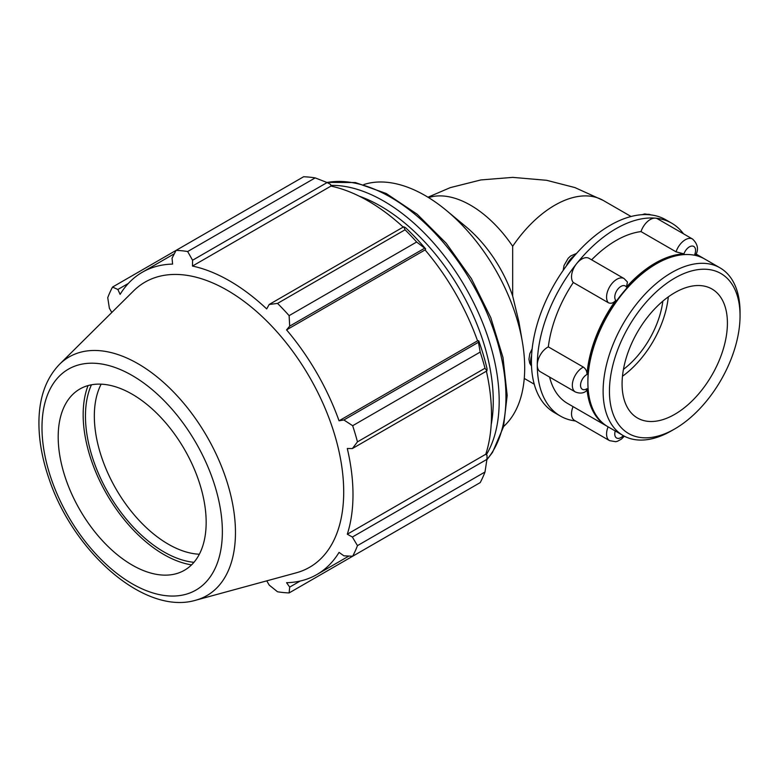 <?xml version="1.0" encoding="UTF-8"?>
<svg xmlns="http://www.w3.org/2000/svg" width="779" height="779" viewBox="0 0 779 779"><rect width="100%" height="100%" fill="white"/><g stroke="black" fill="none" stroke-linecap="round" stroke-linejoin="round"><path stroke-width="1.17" d="M583.364 367.104A14.528 8.384 120 0 0 573.266 379.821A14.528 8.384 120 0 0 575.34 391.954L540.295 371.719A14.528 8.384 -60 0 1 537.286 365.078A14.528 8.384 -60 0 1 548.328 346.879L583.364 367.104C585.798 368.857 587.006 371.32 586.986 374.475A96.82 55.903 -60 0 1 615.751 300.343C613.482 303.07 611.018 303.859 608.35 302.729A14.528 8.384 120 0 1 610.278 285.796A14.528 8.384 120 0 1 624.096 278.57L627.455 282.027L626.404 287.081A96.82 55.903 -60 0 1 683.933 253.866L676.045 251.821A14.528 8.384 120 0 1 692.56 239.036C697.77 244.031 698.831 249.309 695.764 254.889L694.595 254.821A96.82 55.903 -60 0 1 703.583 258.365A96.82 55.903 -60 0 1 704.167 258.706M607.347 426.405A96.82 55.903 -60 0 1 606.763 426.074A96.82 55.903 -60 0 1 586.986 388.692L586.178 391.107C583.237 393.395 579.625 393.677 575.34 391.954M720 267.84L704.761 259.047A96.82 55.903 120 0 0 656.346 263.838L655.168 264.519A95.165 54.939 120 0 0 587.882 381.067L587.882 382.421A96.82 55.903 120 0 0 607.932 426.746L623.171 435.549A96.82 55.903 120 0 0 671.586 430.748L674.75 428.927A92.36 53.323 -60 0 1 609.441 391.224A92.36 53.323 -60 0 1 674.741 278.113A92.36 53.323 -60 0 1 740.05 315.816L740.05 312.165A96.82 55.903 120 0 0 720 267.84A96.82 55.903 120 0 0 623.171 323.743A96.82 55.903 120 0 0 623.171 435.549M608.107 426.853A14.528 8.384 120 0 0 609.567 440.651L574.532 420.426A14.528 8.384 -60 0 1 573.071 406.619M608.35 302.729L573.305 282.495A14.528 8.384 -60 0 1 576.655 263.614A14.528 8.384 -60 0 1 589.051 258.336L624.096 278.57M676.045 251.821L641 231.587A14.528 8.384 -60 0 1 655.392 218.149A14.528 8.384 -60 0 1 657.515 218.811L692.56 239.036M641 231.587A96.82 55.903 120 0 0 591.631 259.826M573.305 282.495A96.82 55.903 120 0 0 548.328 346.879M549.594 377.085A96.82 55.903 120 0 0 567.609 403.473L606.763 426.074M683.504 233.807A111.348 64.287 120 0 0 671.702 223.183A111.348 64.287 120 0 0 655.392 218.149A111.348 64.287 120 0 0 576.655 263.614A111.348 64.287 120 0 0 537.286 365.078A111.348 64.287 120 0 0 560.354 416.044A111.348 64.287 120 0 0 575.457 420.962M631.068 216.504L603.219 200.427A96.82 55.903 -60 0 0 512.679 246.281L512.679 296.049L518.921 321.883L522.358 341.864A140.756 81.269 -120 0 0 446.581 210.612A140.756 81.269 -120 0 0 363.842 184.545M671.702 223.183L665.831 219.795A111.348 64.287 120 0 0 649.52 214.761A111.348 64.287 120 0 0 570.783 260.225A111.348 64.287 120 0 0 531.414 361.68A111.348 64.287 120 0 0 554.482 412.656L560.354 416.044M512.679 296.049A96.82 55.903 -120 0 0 465.959 226.728L446.581 210.612M315.193 177.894L187.661 251.529A187.671 108.359 -120 0 0 176.073 250.38L303.606 176.755A187.671 108.359 60 0 1 315.193 177.894L327.122 182.549L330.578 184.399L330.978 186.093A174.535 100.773 60 0 1 403.21 227.088M425.685 248.92A176.414 101.854 -120 0 0 405.596 227.711L403.746 226.777L405.061 229.786A187.671 108.359 60 0 1 416.648 242.016L425.685 248.92L425.071 249.923A174.535 100.773 60 0 1 477.556 340.832L478.734 340.803L478.433 342.273L480.195 352.079A187.671 108.359 60 0 1 484.996 368.233L486.933 370.872L487.06 368.798A176.414 101.854 -120 0 0 478.734 340.803M486.398 371.184A174.535 100.773 60 0 1 485.794 454.235L487.06 455.433L486.933 459.347L484.996 472.006A187.671 108.359 60 0 1 480.195 482.61L352.663 556.235L343.88 555.816L339.05 552.399A174.535 100.773 -120 0 1 316.849 574.551A174.535 100.773 -120 0 1 286.565 582.702L289.7 587.093L289.116 592.926L416.648 519.301M330.978 186.093L192.471 266.058L192.569 260.235L327.122 182.549M187.661 251.529L192.569 260.235M117.872 289.476L112.527 287.071L176.073 250.38L172.052 258.2L172.597 264.091A174.535 100.773 -120 0 0 142.314 272.241A174.535 100.773 -120 0 0 120.112 294.384L117.872 289.476L128.35 283.429M266.759 580.852L269.183 585.068L277.538 591.777A187.671 108.359 -120 0 0 289.116 592.926M485.794 454.235L347.288 534.209A174.535 100.773 -120 0 0 352.994 494.646A174.535 100.773 -120 0 0 347.288 448.5L352.371 448.558L486.933 370.872M484.996 368.233L357.464 441.859L352.371 448.558M425.071 249.923L286.565 329.887L289.7 326.128L424.263 248.443M416.648 242.016L289.116 315.641L289.7 326.128M91.445 384.797A110.91 64.034 -120 0 0 108.427 493.341A110.91 64.034 -120 0 0 193.942 562.321M199.346 554.229A104.629 60.411 60 0 1 116.003 488.969A104.629 60.411 60 0 1 101.153 384.164M88.056 385.576A114.162 65.913 -120 0 0 106.801 494.285A114.162 65.913 -120 0 0 191.566 564.872M486.933 459.347L352.371 537.033L357.464 545.631L484.996 472.006M352.371 537.033L347.288 534.209M195.792 600.2L296.302 572.799A164.622 95.038 -120 0 0 343.705 491.919A164.622 95.038 -120 0 0 263.614 317.978A164.622 95.038 -120 0 0 133.56 290.908L59.574 364.26C46.302 378.049 39.427 396.784 38.95 420.465C38.619 438.976 41.988 458.442 49.048 478.871C73.479 552.282 144.777 615.537 195.792 600.2A137.786 79.546 -120 0 0 235.462 532.495A137.786 79.546 -120 0 0 168.43 386.91A137.786 79.546 -120 0 0 59.574 364.26M357.464 441.859A187.671 108.359 -120 0 0 352.663 425.714L480.195 352.079M478.433 342.273L343.88 419.969L352.663 425.714M343.88 419.969L339.05 420.796A174.535 100.773 -120 0 0 286.565 329.887M289.116 315.641A187.671 108.359 -120 0 0 277.538 303.411L405.061 229.786M403.746 226.777L269.183 304.472L277.538 303.411M269.183 304.472L266.691 308.912A174.535 100.773 -120 0 0 192.471 266.058M112.527 287.071A187.671 108.359 -120 0 0 107.736 297.675L109.372 308.26L111.806 312.467M352.663 556.235A187.671 108.359 -120 0 0 357.464 545.631M300.178 581.046L289.7 587.093M477.556 340.832L339.05 420.796M206.162 522.349A104.629 60.411 -120 0 0 155.255 411.789A104.629 60.411 -120 0 0 72.593 394.583A104.629 60.411 -120 0 0 79.857 509.836A104.629 60.411 -120 0 0 176.035 573.753A104.629 60.411 -120 0 0 206.162 522.349M503.565 426.541A140.756 81.269 -120 0 0 524.695 367.941A140.756 81.269 -120 0 0 522.358 341.864M740.05 315.816A92.36 53.323 -60 0 1 674.75 428.927M656.346 263.838A96.82 55.903 120 0 0 587.882 382.421M727.411 323.11A74.482 43.001 120 0 0 711.987 289.019A74.482 43.001 120 0 0 637.504 332.02A74.482 43.001 120 0 0 637.504 418.021A74.482 43.001 120 0 0 694.897 398.069A74.482 43.001 120 0 0 727.411 323.11M622.479 376.247A74.482 43.001 120 0 0 668.294 296.887M623.443 369.392A67.033 38.697 120 0 0 662.841 301.152M646.142 214.585A14.528 8.384 -60 0 1 650.718 214.887L644.72 213.913L642.11 214.683M531.492 365.478A14.528 8.384 -60 0 1 531.58 355.701M566.382 265.931A14.528 8.384 -60 0 1 574.775 255.424M683.933 253.866A8.715 5.034 -60 0 1 692.482 246.047A8.715 5.034 -60 0 1 694.595 254.821M615.751 300.343A8.715 5.034 -60 0 1 617.854 289.136A8.715 5.034 -60 0 1 626.404 287.081M586.986 388.692A8.715 5.034 -60 0 1 580.54 385.303A8.715 5.034 -60 0 1 586.986 374.475M623.327 435.636A8.715 5.034 -60 0 1 616.579 437.993A8.715 5.034 -60 0 1 615.254 430.972M512.679 246.281A96.82 55.903 -120 0 0 428.567 197.584M486.339 454.751A163.278 94.269 -120 0 0 499.183 401.058A163.278 94.269 -120 0 0 330.802 185.363M359.246 196.181A159.091 91.854 60 0 1 493.263 401.058A159.091 91.854 60 0 1 491.189 424.711M326.985 182.49A163.278 94.269 60 0 1 445.257 244.742A163.278 94.269 60 0 1 505.951 397.154A163.278 94.269 60 0 1 486.914 459.493M222.366 531.706A127.552 73.645 60 0 1 87.082 543.791A127.552 73.645 60 0 1 87.082 363.404A127.552 73.645 60 0 1 222.366 531.706M531.512 366.159L529.681 363.131L528.941 359.275L529.808 353.676L532.154 348.846M563.168 270.401L564.035 265.473L568.193 258.268L570.637 255.989L576.557 253.399M624.359 436.201L621.311 439.171L617.494 441.255L615.712 441.703L609.567 440.651M696.105 254.051L703.583 258.365M534.248 384.203L524.257 378.438M427.973 197.214L450.243 187.642L480.877 179.939L512.728 177.378L546.634 180.3L574.921 187.573L603.219 200.427M326.722 182.383L355.351 182.539L386.199 193.484L417.203 214.254L446.279 243.321L471.392 278.609L490.76 317.589L502.991 357.473L507.178 395.44L503.487 426.834L492.532 452.356L486.875 459.776M348.875 556.06L316.849 574.551M174.33 253.75L142.314 272.241"/></g></svg>
